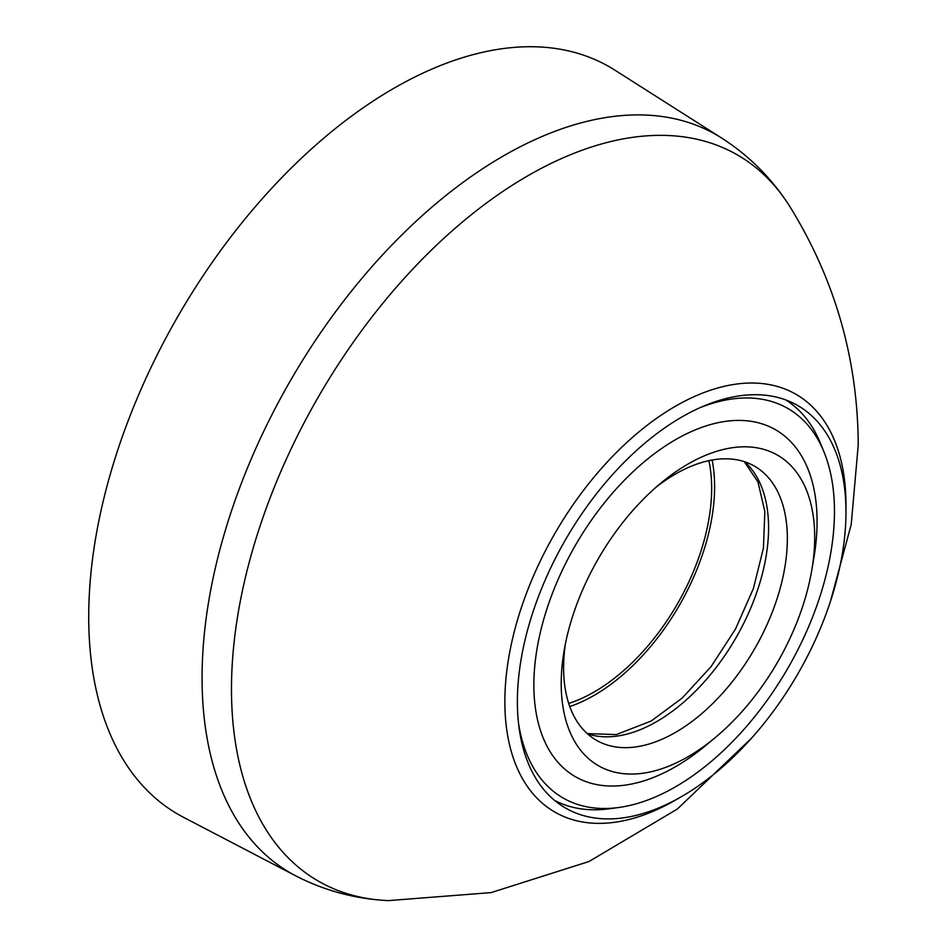 <?xml version="1.0" encoding="UTF-8"?>
<svg xmlns="http://www.w3.org/2000/svg" width="948" height="948" viewBox="0 0 948 948"><rect width="100%" height="100%" fill="white"/><g stroke="black" fill="none" stroke-linecap="round" stroke-linejoin="round"><path stroke-width="1.42" d="M830.365 601.66L851.197 524.564L858.236 444.979C857.822 358.913 834.927 279.293 789.565 206.107A419.217 242.036 120 0 0 785.276 199.613A419.217 242.036 120 0 0 527.906 175.747A419.217 242.036 120 0 0 231.478 689.184A419.217 242.036 120 0 0 380.835 900.138A419.217 242.036 120 0 0 388.609 900.6L491.076 892.613L589.016 861.507L677.322 809.059L751.551 738.16M675.414 800.136L681.671 796.521A232.343 134.142 -60 0 1 565.506 808.028A232.343 134.142 -60 0 1 529.885 621.852A232.343 134.142 -60 0 1 681.671 417.096A232.343 134.142 -60 0 1 797.849 405.59A232.343 134.142 -60 0 1 845.971 511.956A232.343 134.142 -60 0 1 681.671 796.521L675.414 800.136A241.195 139.261 -60 0 1 504.857 701.662A241.195 139.261 -60 0 1 675.414 406.265A241.195 139.261 -60 0 1 845.971 504.727A241.195 139.261 -60 0 1 845.936 508.401M295.646 875.798A426.09 246.006 120 0 1 223.598 536.224A426.09 246.006 120 0 1 503.364 155.958A426.09 246.006 120 0 1 721.594 138.005L614.837 70.128A431.494 249.123 120 0 0 393.835 88.306A431.494 249.123 120 0 0 110.525 473.396A431.494 249.123 120 0 0 183.474 817.283L295.646 875.798C322.379 889.591 350.772 897.697 380.835 900.138M708.879 460.657A166.232 95.973 -60 0 1 703.084 544.223A166.232 95.973 -60 0 1 568.705 703.452M700.465 407.498A224.854 129.817 -60 0 1 824.002 451.971A224.854 129.817 -60 0 1 675.474 786.828A224.854 129.817 -60 0 1 618.748 807.495L609.315 808.774A231.241 133.502 -60 0 1 554.497 800.337M618.748 807.495A224.854 129.817 -60 0 1 518.461 722.743M687.952 756.788A179.243 103.486 -60 0 1 564.179 650.399A179.243 103.486 -60 0 1 660.673 483.267A179.243 103.486 -60 0 1 687.952 464.082A179.243 103.486 -60 0 1 811.725 570.471A179.243 103.486 -60 0 1 715.219 737.603A179.243 103.486 -60 0 1 687.952 756.788M715.219 737.603L705.952 745.318A200.265 115.62 -60 0 1 675.474 766.742A200.265 115.62 -60 0 1 533.866 684.989A200.265 115.62 -60 0 1 675.474 439.718A200.265 115.62 -60 0 1 813.763 558.585L811.725 570.471M565.328 644.237A158.221 91.352 120 0 0 596.375 740.258A158.221 91.352 120 0 0 675.474 732.413A158.221 91.352 120 0 0 778.841 592.998A158.221 91.352 120 0 0 754.584 466.215A158.221 91.352 120 0 0 675.474 474.047A158.221 91.352 120 0 0 655.909 487.331M569.772 706.568A170.391 98.379 120 0 0 594.112 695.382A170.391 98.379 120 0 0 712.114 460.017M785.679 399.914A231.241 133.502 -60 0 1 820.399 443.154L824.002 451.971M587.535 733.87A158.221 91.352 120 0 0 656.703 721.582A158.221 91.352 120 0 0 757.334 590.734A158.221 91.352 120 0 0 744.642 461.759M721.594 138.005C746.917 154.263 768.141 174.799 785.276 199.613M845.971 511.956L845.971 504.727M587.239 733.586L616.295 734.593L651.169 721.025L682.122 698.131L711.059 666.634L735.494 629.057L753.423 588.435L763.436 548.098L764.846 511.493L757.95 481.904L744.239 461.629"/></g></svg>
